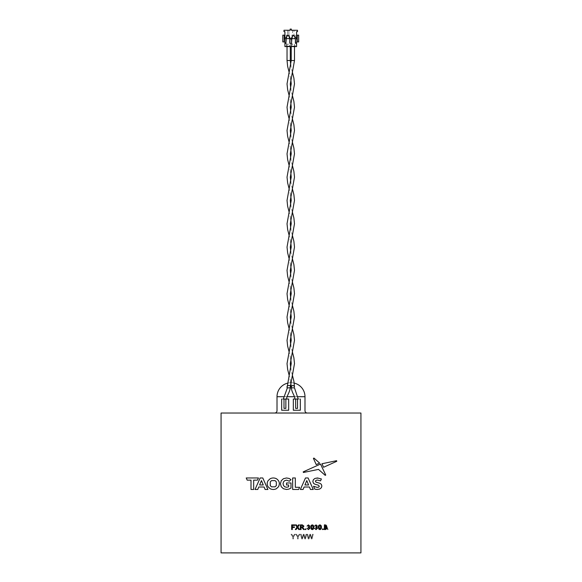 <?xml version="1.0" encoding="UTF-8"?>
<svg xmlns="http://www.w3.org/2000/svg" width="582" height="582" viewBox="0 0 582 582"><rect width="100%" height="100%" fill="white"/><g stroke="black" fill="none" stroke-linecap="round" stroke-linejoin="round"><path stroke-width="0.44" stroke-dasharray="2.91 2.18" d="M360.935 552.9L360.935 413.031L221.065 413.031L221.065 552.9L360.935 552.9L360.935 413.031L307.318 413.031L360.935 413.031L360.935 552.9L221.065 552.9L360.935 552.9M264.992 489.506L267.778 489.506L262.642 478.011L260.016 478.011L254.894 489.506L257.615 489.506L258.634 487.047L263.973 487.047L264.992 489.506L267.778 489.506L262.642 478.011L260.016 478.011L254.894 489.506L257.615 489.506L258.634 487.047L263.973 487.047L264.992 489.506M297.897 396.713L294.427 396.713M287.101 396.713L283.63 396.713M274.682 413.031L221.065 413.031L221.065 552.9L221.065 413.031L274.682 413.031A2.328 2.328 0 0 0 277.01 410.703L277.01 396.713A13.99 13.99 0 0 1 291 382.73A13.99 13.99 0 0 1 304.99 396.713L277.01 396.713M288.672 410.237L288.672 399.048L281.673 399.048L281.673 410.237L288.672 410.237M300.327 410.237L300.327 399.048L293.328 399.048L293.328 410.237L300.327 410.237M292.193 529.591L291.538 529.591L291.538 524.928L294.645 524.928L294.645 525.466L292.193 525.466L292.193 526.957L294.288 526.957L294.288 527.496L292.193 527.496L292.193 529.591L291.538 529.591L291.538 524.928L294.645 524.928L294.645 525.466L292.193 525.466L292.193 526.957L294.288 526.957L294.288 527.496L292.193 527.496L292.193 529.591M295.991 529.591L295.19 529.591L296.915 527.081L295.43 524.928L296.216 524.928L297.271 526.55L298.391 524.928L299.192 524.928L297.708 527.088L299.432 529.591L298.639 529.591L297.315 527.663L295.991 529.591L295.19 529.591L296.915 527.081L295.43 524.928L296.216 524.928L297.271 526.55L298.391 524.928L299.192 524.928L297.708 527.088L299.432 529.591L298.639 529.591L297.315 527.663L295.991 529.591M300.872 529.591L300.217 529.591L300.217 524.928L302.24 524.928L303.804 526.186L302.567 527.438L304.182 529.591L303.433 529.591L301.549 527.496L300.872 527.496L300.872 529.591L300.217 529.591L300.217 524.928L302.24 524.928L303.804 526.186L302.567 527.438L304.182 529.591L303.433 529.591L301.549 527.496L300.872 527.496L300.872 529.591M305.754 529.591L305.157 529.591L305.157 528.994L305.754 528.994L305.754 529.591L305.157 529.591L305.157 528.994L305.754 528.994L305.754 529.591M308.315 529.649L306.867 528.332L308.336 529.111L309.253 528.18L307.994 527.379L309.013 526.128L308.307 525.466L306.925 526.121L308.285 524.928L309.609 526.113L308.977 527.037L309.85 528.187L308.315 529.649L306.867 528.332L308.336 529.111L309.253 528.18L307.994 527.379L309.013 526.128L308.307 525.466L306.925 526.121L308.285 524.928L309.609 526.113L308.977 527.037L309.85 528.187L308.315 529.649M311.115 529.198L310.664 527.292C310.519 525.99 311.021 525.204 312.156 524.928C313.298 525.204 313.8 525.997 313.654 527.292C313.8 528.587 313.298 529.373 312.156 529.649L311.115 529.198L310.664 527.292C310.519 525.99 311.021 525.204 312.156 524.928C313.298 525.204 313.8 525.997 313.654 527.292C313.8 528.587 313.298 529.373 312.156 529.649L311.115 529.198M315.917 529.649L314.469 528.332L315.939 529.111L316.855 528.18L315.597 527.379L316.615 526.128L315.91 525.466L314.527 526.121L315.888 524.928L317.219 526.113L316.579 527.037L317.452 528.187L315.917 529.649L314.469 528.332L315.939 529.111L316.855 528.18L315.597 527.379L316.615 526.128L315.91 525.466L314.527 526.121L315.888 524.928L317.219 526.113L316.579 527.037L317.452 528.187L315.917 529.649M318.718 529.198L318.267 527.292C318.121 525.99 318.623 525.204 319.765 524.928C320.9 525.204 321.402 525.997 321.257 527.292C321.402 528.587 320.9 529.373 319.765 529.649L318.718 529.198L318.267 527.292C318.121 525.99 318.623 525.204 319.765 524.928C320.9 525.204 321.402 525.997 321.257 527.292C321.402 528.587 320.9 529.373 319.765 529.649L318.718 529.198M322.966 529.591L322.37 529.591L322.37 528.994L322.966 528.994L322.966 529.591L322.37 529.591L322.37 528.994L322.966 528.994L322.966 529.591M324.378 529.591L323.679 529.591L325.527 524.928L326.269 524.928L328.124 529.591L327.426 529.591L326.895 528.158L324.909 528.158L324.378 529.591L323.679 529.591L325.527 524.928L326.269 524.928L328.124 529.591L327.426 529.591L326.895 528.158L324.909 528.158L324.378 529.591M293.459 538.91L292.797 538.91L292.797 536.939L291.007 534.254L291.786 534.254L293.132 536.371L294.47 534.254L295.249 534.254L293.459 536.939L293.459 538.91L292.797 538.91L292.797 536.939L291.007 534.254L291.786 534.254L293.132 536.371L294.47 534.254L295.249 534.254L293.459 536.939L293.459 538.91M298.188 538.91L297.533 538.91L297.533 536.939L295.743 534.254L296.522 534.254L297.86 536.371L299.206 534.254L299.985 534.254L298.188 536.939L298.188 538.91L297.533 538.91L297.533 536.939L295.743 534.254L296.522 534.254L297.86 536.371L299.206 534.254L299.985 534.254L298.188 536.939L298.188 538.91M302.48 538.91L301.702 538.91L300.53 534.254L301.207 534.254L302.109 538.263L303.273 534.254L304.066 534.254L305.099 538.263L306.008 534.254L306.685 534.254L305.506 538.91L304.786 538.91L303.666 534.814L302.48 538.91L301.702 538.91L300.53 534.254L301.207 534.254L302.109 538.263L303.273 534.254L304.066 534.254L305.099 538.263L306.008 534.254L306.685 534.254L305.506 538.91L304.786 538.91L303.666 534.814L302.48 538.91M309.006 538.91L308.227 538.91L307.056 534.254L307.733 534.254L308.642 538.263L309.799 534.254L310.592 534.254L311.625 538.263L312.534 534.254L313.211 534.254L312.039 538.91L311.312 538.91L310.191 534.814L309.006 538.91L308.227 538.91L307.056 534.254L307.733 534.254L308.642 538.263L309.799 534.254L310.592 534.254L311.625 538.263L312.534 534.254L313.211 534.254L312.039 538.91L311.312 538.91L310.191 534.814L309.006 538.91M310.322 489.506L313.116 489.506L307.98 478.011L305.346 478.011L300.225 489.506L302.953 489.506L303.971 487.047L309.304 487.047L310.322 489.506L313.116 489.506L307.98 478.011L305.346 478.011L300.225 489.506L302.953 489.506L303.971 487.047L309.304 487.047L310.322 489.506M299.49 487.338L295.19 487.338L295.19 478.011L292.528 478.011L292.528 489.506L298.522 489.506L299.49 487.338L295.19 487.338L295.19 478.011L292.528 478.011L292.528 489.506L298.522 489.506L299.49 487.338M320.398 480.914L321.257 478.993L319.482 478.266L314.826 478.477L313.247 479.721L312.723 481.474L313.298 483.249L314.687 484.224L318.078 485.17L319.183 486.254L318.66 487.119L317.037 487.44L313.378 486.29L314.68 489.207L317.023 489.506L319.613 489.047L321.206 487.803L321.737 486.065L321.155 484.297L319.773 483.351L315.873 482.194L315.277 481.35L315.793 480.426L317.386 480.077L320.398 480.914L321.257 478.993L317.401 478.011L314.826 478.477L313.247 479.721L312.723 481.474L313.298 483.249L314.687 484.224L318.078 485.17L319.183 486.254L318.66 487.119L317.037 487.44L313.378 486.29L314.68 489.207L317.023 489.506L319.613 489.047L321.206 487.803L321.737 486.065L321.155 484.297L319.773 483.351L315.873 482.194L315.277 481.35L315.793 480.426L317.386 480.077L320.398 480.914M320.282 464.116L303.062 471.922L303.287 472.519L318.361 469.427L325.076 475.385L325.614 475.087L320.384 464.101L303.062 471.922L303.287 472.519L318.361 469.427L325.076 475.385L325.614 475.087L320.282 464.116M336.44 460.733L321.831 463.789L323.425 467.31L336.651 461.315L336.44 460.733L321.831 463.789L323.425 467.31L336.651 461.315L336.44 460.733M316.113 464.654L319.482 463.127L313.822 458.099L313.283 458.412L316.113 464.654L319.482 463.127L313.822 458.099L313.283 458.412L316.113 464.654M286.409 485.024L288.512 485.024L288.512 486.843L286.519 487.316L284.649 486.865L283.369 485.599L282.91 483.758L283.369 481.903L284.656 480.652L286.548 480.201L289.203 481.241L290.862 479.706L289.072 478.506L286.417 478.011L283.274 478.753L281.091 480.797L280.306 483.758L281.091 486.719L283.259 488.771L286.373 489.506L288.767 489.142L290.862 488.094L290.862 483.002L286.409 483.002L286.409 485.024L288.512 485.024L288.512 486.843L286.519 487.316L284.649 486.865L283.369 485.599L282.91 483.758L283.369 481.903L284.656 480.652L286.548 480.201L289.203 481.241L290.862 479.706L289.072 478.506L286.417 478.011L283.274 478.753L281.091 480.797L280.306 483.758L281.091 486.719L283.259 488.771L286.373 489.506L288.767 489.142L290.862 488.094L290.862 483.002L286.409 483.002L286.409 485.024M250.878 489.506L253.541 489.506L253.541 480.179L257.346 480.179L258.313 478.011L246.091 478.011L247.059 480.179L250.878 480.179L250.878 489.506L253.541 489.506L253.541 480.179L257.346 480.179L258.313 478.011L246.091 478.011L247.059 480.179L250.878 480.179L250.878 489.506M278.443 486.705C279.942 483.395 279.222 480.739 276.268 478.76C274.195 477.764 272.121 477.764 270.041 478.76L267.865 480.812C266.818 482.776 266.818 484.741 267.865 486.705L270.041 488.764C272.121 489.753 274.195 489.753 276.268 488.764L278.443 486.705C279.942 483.395 279.222 480.739 276.268 478.76C274.195 477.764 272.121 477.764 270.041 478.76L267.865 480.812C266.818 482.776 266.818 484.741 267.865 486.705L270.041 488.764C272.121 489.753 274.195 489.753 276.268 488.764L278.443 486.705M300.327 399.048L298.224 399.048M307.318 413.031A2.328 2.328 0 0 1 304.99 410.703L304.99 396.713M283.303 399.048L281.673 399.048M287.29 383.232A13.99 13.99 0 0 1 290.622 382.738M291.153 382.73A13.99 13.99 0 0 1 294.223 383.102M300.872 526.957L302.123 526.957L303.149 526.201L302.262 525.466L300.872 525.466L300.872 526.957L302.123 526.957L303.149 526.201L302.262 525.466L300.872 525.466L300.872 526.957M311.261 527.285L312.156 529.111L313.058 527.285L312.156 525.466L311.53 525.786L311.261 527.285L312.156 529.111L313.058 527.285L312.156 525.466L311.53 525.786L311.261 527.285M318.863 527.285L319.765 529.111L320.66 527.285L319.758 525.466L319.132 525.786L318.863 527.285L319.765 529.111L320.66 527.285L319.758 525.466L319.132 525.786L318.863 527.285M325.585 526.324L325.105 527.619L326.698 527.619L325.898 525.466L325.105 527.619L326.698 527.619L325.898 525.466L325.585 526.324M308.467 485.024L306.649 480.623L304.822 485.024L308.467 485.024L306.649 480.623L304.822 485.024L308.467 485.024M263.137 485.024L261.311 480.623L259.492 485.024L263.137 485.024L261.311 480.623L259.492 485.024L263.137 485.024M271.379 486.865L274.937 486.865L276.181 485.599L276.181 481.918L274.937 480.659L271.379 480.659L270.135 481.918L270.135 485.599L271.379 486.865L274.937 486.865L276.181 485.599L276.181 481.918L274.937 480.659L271.379 480.659L270.135 481.918L270.135 485.599L271.379 486.865M284.001 399.048L285.864 399.048L284.001 399.048M284.001 408.375L285.864 408.375M287.035 387.859L290.294 387.859M287.282 387.859L287.035 386.928C288.032 384.993 289.123 384.993 290.294 386.928L289.931 387.859M287.035 60.572L290.294 60.492M288.665 44.174L287.035 44.174L288.665 44.174M296.573 35.16L296.573 31.661L297.504 31.661L297.504 30.264L292.608 30.264L292.608 35.16L294.005 35.16L294.005 30.264L294.005 35.16L292.608 35.16L292.608 30.264L291.327 30.264L291.327 29.1L290.163 29.1L290.163 30.264L288.876 30.264L288.876 35.16L288.876 30.264L287.479 30.264L287.479 35.16L288.876 35.16L287.479 35.16L287.479 30.264L283.98 30.264L283.98 31.661L284.918 31.661L284.918 39.125L287.246 35.858L288.643 35.858L290.687 39.125L292.841 35.858L294.237 35.858L296.573 39.125L296.805 35.16L296.573 46.582L284.918 46.582L284.918 35.16M296.805 41.919L298.668 41.919L298.668 35.16L296.805 35.16M284.685 35.16L282.816 35.16L282.816 41.919L284.685 41.919M291.444 46.582L295.641 46.582L291.444 46.582L291.909 46.116L295.176 46.116L291.909 46.116L291.909 35.16L292.608 35.16L291.909 35.16M285.849 46.582L290.047 46.582L285.849 46.582L286.315 46.116L289.574 46.116L286.315 46.116L286.315 35.16L287.479 35.16L286.315 35.16M294.005 35.16L292.608 35.16L294.005 35.16M296.573 43.323L295.525 43.323L295.525 39.591L294.936 38.659L292.142 38.659L291.56 39.591L291.56 43.323L289.931 43.323L289.931 39.591L289.341 38.659L286.548 38.659L285.966 39.591L285.966 43.323L284.918 43.323M288.876 35.16L287.479 35.16L288.876 35.16M297.526 399.048L295.656 399.048L297.526 399.048M295.656 408.375L297.526 408.375M291.466 387.859L294.143 387.859L294.492 386.928C294.841 385.502 290.476 384.527 291.226 386.928L291.226 387.859M291.226 60.492L294.492 60.492M292.862 44.174L291.226 44.174L292.862 44.174M292.397 351.957L290.76 345.344M292.397 305.339L290.76 298.726M292.397 258.714L290.76 252.101M292.397 212.095L290.76 205.482M292.397 165.47L290.76 158.857M292.397 118.844L290.76 112.239M292.397 72.226L290.76 65.613M290.76 78.839L289.13 72.226M290.76 125.457L289.13 118.844M290.76 172.083L289.13 165.47M290.76 218.701L289.13 212.095M290.76 265.327L289.13 258.714M290.76 311.952L289.13 305.339M290.76 358.57L289.13 351.957M287.035 44.174L287.035 46.582M290.294 44.174L290.294 46.582M295.176 35.16L295.176 46.116L295.641 46.582M289.574 35.16L289.574 46.116L290.047 46.582M292.397 375.266L290.76 368.661M292.397 328.648L290.76 322.035M292.397 282.023L290.76 275.41M292.397 235.404L290.76 228.791M292.397 188.779L290.76 182.166M292.397 142.161L290.76 135.548M292.397 95.535L290.76 88.922M290.76 381.879L289.13 375.266M290.76 102.148L289.13 95.535M290.76 148.774L289.13 142.161M290.76 195.392L289.13 188.779M290.76 242.017L289.13 235.404M290.76 288.636L289.13 282.023M290.76 335.261L289.13 328.648M291.226 44.174L291.226 46.582M294.492 44.174L294.492 46.582"/><path stroke-width="0.87" d="M291 482.965L286.54 482.965L286.54 484.988L288.65 484.988L288.65 486.799L286.65 487.279L284.787 486.828L283.507 485.563L283.048 483.722L283.507 481.867L284.794 480.608L286.679 480.165L289.334 481.205L291 479.67L289.203 478.469L286.555 477.975L283.412 478.717L281.23 480.761L280.444 483.722L281.23 486.683L283.398 488.727L286.504 489.469L288.905 489.106L291 488.058L291 482.965L286.54 482.965L286.54 484.988L288.65 484.988L288.65 486.799L286.65 487.279L284.787 486.828L283.507 485.563L283.048 483.722L283.507 481.867L284.794 480.608L286.679 480.165L289.334 481.205L291 479.67L289.203 478.469L286.555 477.975L283.412 478.717L281.23 480.761L280.444 483.722L281.23 486.683L283.398 488.727L286.504 489.469L288.905 489.106L291 488.058L291 482.965M313.422 458.369L316.244 464.611L319.62 463.083L313.953 458.063L313.422 458.369L316.244 464.611L319.62 463.083L313.953 458.063L313.422 458.369M323.563 467.266L336.782 461.279L336.578 460.697L321.97 463.752L323.563 467.266L336.782 461.279L336.578 460.697L321.97 463.752L323.563 467.266M257.753 489.469L258.772 487.003L264.104 487.003L265.123 489.469L267.916 489.469L262.78 477.975L260.154 477.975L255.025 489.469L257.753 489.469L258.772 487.003L264.104 487.003L265.123 489.469L267.916 489.469L262.78 477.975L260.154 477.975L255.025 489.469L257.753 489.469M303.418 472.482L318.5 469.39L325.207 475.349L325.753 475.05L320.522 464.058L303.193 471.878L303.418 472.482L318.5 469.39L325.207 475.349L325.753 475.05L320.522 464.058L303.193 471.878L303.418 472.482M323.105 529.547L323.105 528.951L322.501 528.951L322.501 529.547L323.105 529.547L323.105 528.951L322.501 528.951L322.501 529.547L323.105 529.547M292.331 529.547L292.331 527.459L294.419 527.459L294.419 526.921L292.331 526.921L292.331 525.43L294.783 525.43L294.783 524.891L291.677 524.891L291.677 529.547L292.331 529.547L292.331 527.459L294.419 527.459L294.419 526.921L292.331 526.921L292.331 525.43L294.783 525.43L294.783 524.891L291.677 524.891L291.677 529.547L292.331 529.547M305.288 529.547L305.885 529.547L305.885 528.951L305.288 528.951L305.288 529.547L305.885 529.547L305.885 528.951L305.288 528.951L305.288 529.547M318.856 529.162L319.896 529.613C321.038 529.336 321.533 528.551 321.395 527.248C321.533 525.953 321.038 525.168 319.896 524.891C318.754 525.168 318.259 525.953 318.405 527.248L318.856 529.162L319.896 529.613C321.038 529.336 321.533 528.551 321.395 527.248C321.533 525.953 321.038 525.168 319.896 524.891C318.754 525.168 318.259 525.953 318.405 527.248L318.856 529.162M301.01 529.547L301.01 527.459L302.007 527.481L303.564 529.547L304.321 529.547L302.705 527.401L303.935 526.143L302.378 524.891L300.356 524.891L300.356 529.547L301.01 529.547L301.01 527.459L302.007 527.481L303.564 529.547L304.321 529.547L302.705 527.401L303.935 526.143L302.378 524.891L300.356 524.891L300.356 529.547L301.01 529.547M324.392 529.547L324.392 524.884L325.302 524.884L326.778 526.041L326.24 527.03L327.142 528.223L325.651 529.547L324.392 529.547L324.392 524.884L325.302 524.884L326.778 526.041L326.24 527.03L327.142 528.223L325.651 529.547L324.392 529.547M360.935 552.9L360.935 413.031L221.065 413.031L221.065 552.9L360.935 552.9M311.254 529.162L312.294 529.613C313.436 529.336 313.931 528.551 313.785 527.248C313.931 525.953 313.436 525.168 312.294 524.891C311.152 525.168 310.657 525.953 310.803 527.248L311.254 529.162L312.294 529.613C313.436 529.336 313.931 528.551 313.785 527.248C313.931 525.953 313.436 525.168 312.294 524.891C311.152 525.168 310.657 525.953 310.803 527.248L311.254 529.162M296.129 529.547L297.446 527.627L298.777 529.547L299.57 529.547L297.846 527.052L299.33 524.891L298.522 524.891L297.409 526.514L296.354 524.891L295.561 524.891L297.046 527.045L295.321 529.547L296.129 529.547L297.446 527.627L298.777 529.547L299.57 529.547L297.846 527.052L299.33 524.891L298.522 524.891L297.409 526.514L296.354 524.891L295.561 524.891L297.046 527.045L295.321 529.547L296.129 529.547M316.055 529.613L317.59 528.15L316.717 527.001L317.35 526.077L316.026 524.891L314.658 526.084L316.041 525.43L316.753 526.092L315.735 527.336L316.994 528.143L316.077 529.074L314.6 528.296L316.055 529.613L317.59 528.15L316.717 527.001L317.35 526.077L316.026 524.891L314.658 526.084L316.041 525.43L316.753 526.092L315.735 527.336L316.994 528.143L316.077 529.074L314.6 528.296L316.055 529.613M308.453 529.613L309.988 528.15L309.115 527.001L309.748 526.077L308.424 524.891L307.056 526.084L308.438 525.43L309.151 526.092L308.125 527.336L309.391 528.143L308.467 529.074L306.998 528.296L308.453 529.613L309.988 528.15L309.115 527.001L309.748 526.077L308.424 524.891L307.056 526.084L308.438 525.43L309.151 526.092L308.125 527.336L309.391 528.143L308.467 529.074L306.998 528.296L308.453 529.613M304.102 487.003L309.442 487.003L310.461 489.469L313.254 489.469L308.111 477.975L305.485 477.975L300.363 489.469L303.091 489.469L304.102 487.003L309.442 487.003L310.461 489.469L313.254 489.469L308.111 477.975L305.485 477.975L300.363 489.469L303.091 489.469L304.102 487.003M292.666 489.469L298.661 489.469L299.621 487.301L295.329 487.301L295.329 477.975L292.666 477.975L292.666 489.469L298.661 489.469L299.621 487.301L295.329 487.301L295.329 477.975L292.666 477.975L292.666 489.469M315.415 481.307L315.931 480.39L317.525 480.041L320.537 480.877L321.388 478.957L317.539 477.975L314.957 478.433L313.378 479.684L312.854 481.438L313.436 483.213L314.826 484.18L318.216 485.133L319.314 486.217L318.791 487.083L317.175 487.403L313.516 486.246L314.818 489.171L317.161 489.469L319.744 489.011L321.344 487.76L321.875 486.021L321.293 484.26L319.904 483.307L316.004 482.158L315.415 481.307L315.931 480.39L317.525 480.041L320.537 480.877L321.388 478.957L317.539 477.975L314.957 478.433L313.378 479.684L312.854 481.438L313.436 483.213L314.826 484.18L318.216 485.133L319.314 486.217L318.791 487.083L317.175 487.403L313.516 486.246L314.818 489.171L317.161 489.469L319.744 489.011L321.344 487.76L321.875 486.021L321.293 484.26L319.904 483.307L316.004 482.158L315.415 481.307M251.017 480.143L251.017 489.469L253.672 489.469L253.672 480.143L257.484 480.143L258.444 477.975L246.23 477.975L247.197 480.143L251.017 480.143L251.017 489.469L253.672 489.469L253.672 480.143L257.484 480.143L258.444 477.975L246.23 477.975L247.197 480.143L251.017 480.143M270.172 488.72C272.252 489.717 274.333 489.717 276.406 488.72L278.582 486.668C280.08 483.351 279.353 480.703 276.406 478.724C274.333 477.727 272.252 477.727 270.172 478.724L267.996 480.776C266.949 482.74 266.949 484.704 267.996 486.668L270.172 488.72C272.252 489.717 274.333 489.717 276.406 488.72L278.582 486.668C280.08 483.351 279.353 480.703 276.406 478.724C274.333 477.727 272.252 477.727 270.172 478.724L267.996 480.776C266.949 482.74 266.949 484.704 267.996 486.668L270.172 488.72M324.807 525.364L324.807 526.856L326.364 526.048L324.807 525.364L324.807 526.856L326.364 526.048L324.807 525.364M324.807 527.336L324.807 529.067L326.72 528.223L325.956 527.387L324.807 527.336L324.807 529.067L326.72 528.223L325.956 527.387L324.807 527.336M303.28 526.157L302.4 525.43L301.01 525.43L301.01 526.921L302.262 526.921L303.28 526.157L302.4 525.43L301.01 525.43L301.01 526.921L302.262 526.921L303.28 526.157M312.294 529.074L313.189 527.248L312.287 525.43L311.668 525.742L311.399 527.248L312.294 529.074L313.189 527.248L312.287 525.43L311.668 525.742L311.399 527.248L312.294 529.074M319.896 529.074L320.791 527.248L319.889 525.43L319.271 525.742L319.001 527.248L319.896 529.074L320.791 527.248L319.889 525.43L319.271 525.742L319.001 527.248L319.896 529.074M308.606 484.988L306.779 480.587L304.961 484.988L308.606 484.988L306.779 480.587L304.961 484.988L308.606 484.988M263.268 484.988L261.449 480.587L259.623 484.988L263.268 484.988L261.449 480.587L259.623 484.988L263.268 484.988M276.319 485.563L276.319 481.881L275.068 480.616L271.518 480.616L270.266 481.881L270.266 485.563L271.518 486.828L275.068 486.828L276.319 485.563L276.319 481.881L275.068 480.616L271.518 480.616L270.266 481.881L270.266 485.563L271.518 486.828L275.068 486.828L276.319 485.563M307.318 413.031A2.328 2.328 0 0 1 304.99 410.703L304.99 396.713L297.897 396.713M294.427 396.713L287.101 396.713M283.63 396.713L277.01 396.713L277.01 410.703A2.328 2.328 0 0 1 274.682 413.031M294.492 387.859L298.224 399.048L293.328 399.048L293.328 410.237L300.327 410.237L300.327 399.048M281.673 399.048L281.673 410.237L288.672 410.237L288.672 399.048L283.303 399.048L287.384 387.859L287.035 386.928C286.686 385.502 291.051 384.527 290.294 386.928L290.054 387.859L287.384 387.859M277.01 396.713A13.99 13.99 0 0 1 287.29 383.232M290.622 382.738A13.99 13.99 0 0 1 291.153 382.73M294.223 383.102A13.99 13.99 0 0 1 304.99 396.713M284.001 399.048L284.001 408.375L285.864 408.375L285.864 399.048M290.054 387.859L290.294 386.877M289.13 72.226L287.646 66.399L287.035 60.492L290.294 60.492L290.76 65.613M297.271 35.16L298.668 35.16L298.668 41.919L297.271 41.919L297.271 35.16L296.573 35.16M297.504 31.661L296.573 31.661L296.573 39.125L294.237 35.858L292.841 35.858L290.804 39.125L288.643 35.858L287.246 35.858L284.918 39.125L284.918 31.661L283.98 31.661L283.98 30.264L290.163 30.264L290.163 29.1L291.327 29.1L291.327 30.264L297.504 30.264L297.504 31.661M284.212 41.919L282.816 41.919L282.816 35.16L284.212 35.16L284.212 41.919L284.918 41.919L284.918 46.582L296.573 46.582L296.573 41.919L297.271 41.919M284.918 35.16L284.212 35.16M294.878 36.884L294.878 38.659M292.2 38.659L292.2 36.884M289.283 36.884L289.283 38.659M286.606 38.659L286.606 36.884M296.573 43.323L295.525 43.323L295.525 39.591L294.936 38.659L292.142 38.659L291.56 39.591L291.56 43.323L289.931 43.323L289.931 39.591L289.341 38.659L286.548 38.659L285.966 39.591L285.966 43.323L284.918 43.323M297.526 399.048L297.526 408.375L295.656 408.375L295.656 399.048M294.245 387.859L291.226 387.859C292.324 393.701 294.645 395.345 294.958 399.048M292.397 375.266L293.881 381.101L294.492 386.928C293.495 384.993 292.404 384.993 291.226 386.928L291.597 387.859M290.76 88.922L290.294 83.881L294.492 60.572L291.226 60.492L287.035 83.881L287.646 89.708L289.13 95.535M290.294 387.859C289.203 393.701 286.882 395.345 286.57 399.048M290.76 358.57L291.226 363.612L287.035 387.859M290.294 386.928L294.492 363.612L293.881 357.785L292.397 351.957M290.76 345.344L290.294 340.303L294.492 316.994L293.881 311.166L292.397 305.339M289.13 351.957L287.646 346.13L287.035 340.303L291.226 316.994L290.76 311.952M290.76 298.726L290.294 293.677L294.492 270.368L293.881 264.541L292.397 258.714M289.13 305.339L287.646 299.512L287.035 293.677L291.226 270.368L290.76 265.327M290.76 252.101L290.294 247.059L294.492 223.75L293.881 217.923L292.397 212.095M289.13 258.714L287.646 252.886L287.035 247.059L291.226 223.75L290.76 218.701M290.76 205.482L290.294 200.434L294.492 177.124L293.881 171.297L292.397 165.47M289.13 212.095L287.646 206.261L287.035 200.434L291.226 177.124L290.76 172.083M290.76 158.857L290.294 153.815L294.492 130.506L293.881 124.679L292.397 118.844M289.13 165.47L287.646 159.643L287.035 153.815L291.226 130.506L290.76 125.457M290.76 112.239L290.294 107.19L294.492 83.881L293.881 78.053L292.397 72.226M289.13 118.844L287.646 113.017L287.035 107.19L291.226 83.881L290.76 78.839M287.035 46.582L287.035 60.492M290.294 46.582L290.294 60.492M290.76 381.879L291.226 387.859M290.76 368.661L290.294 363.612L294.492 340.303L293.881 334.475L292.397 328.648M289.13 375.266L287.646 369.439L287.035 363.612L291.226 340.303L290.76 335.261M290.76 322.035L290.294 316.994L294.492 293.677L293.881 287.85L292.397 282.023M289.13 328.648L287.646 322.821L287.035 316.994L291.226 293.677L290.76 288.636M290.76 275.41L290.294 270.368L294.492 247.059L293.881 241.232L292.397 235.404M289.13 282.023L287.646 276.195L287.035 270.368L291.226 247.059L290.76 242.017M290.76 228.791L290.294 223.75L294.492 200.434L293.881 194.606L292.397 188.779M289.13 235.404L287.646 229.577L287.035 223.75L291.226 200.434L290.76 195.392M290.76 182.166L290.294 177.124L294.492 153.815L293.881 147.988L292.397 142.161M289.13 188.779L287.646 182.952L287.035 177.124L291.226 153.815L290.76 148.774M290.76 135.548L290.294 130.506L294.492 107.19L293.881 101.363L292.397 95.535M289.13 142.161L287.646 136.334L287.035 130.506L291.226 107.19L290.76 102.148M291.226 46.582L291.226 60.492M294.492 46.582L294.492 60.492"/></g></svg>
